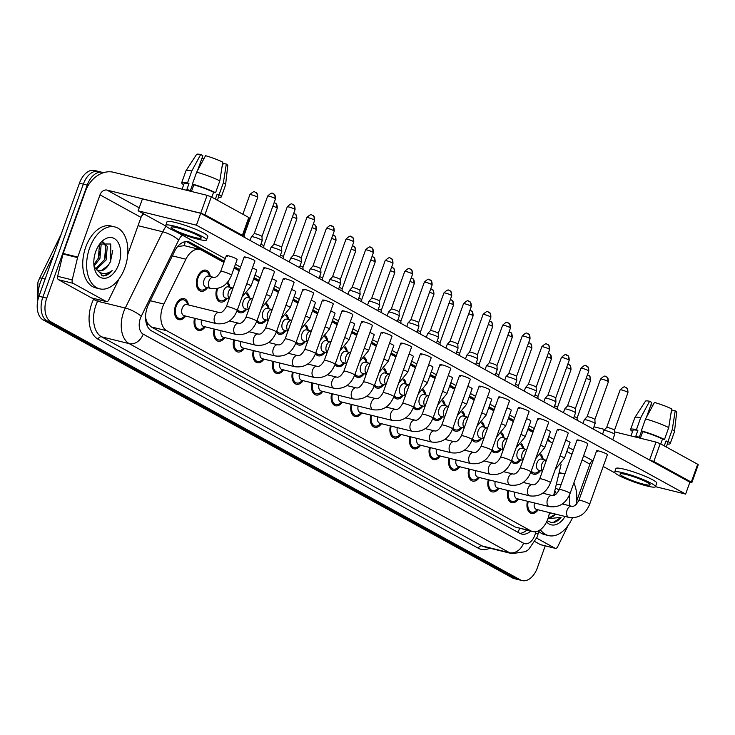 <?xml version="1.0" encoding="UTF-8"?>
<svg xmlns="http://www.w3.org/2000/svg" width="735" height="735" viewBox="0 0 735 735"><rect width="100%" height="100%" fill="white"/><g stroke="black" fill="none" stroke-linecap="round" stroke-linejoin="round"><path stroke-width="1.1" d="M227.574 282.093A10.832 6.716 -76.2 0 1 229.871 287.275M247.162 292.861A10.832 6.716 -76.2 0 1 249.45 298.033M266.741 303.619A10.832 6.716 -76.2 0 1 269.028 308.801M286.328 314.387A10.832 6.716 -76.2 0 1 288.616 319.56M305.907 325.146A10.832 6.716 -76.2 0 1 308.195 330.327M325.486 335.913A10.832 6.716 -76.2 0 1 327.782 341.095M345.073 346.681A10.832 6.716 -76.2 0 1 347.361 351.854M364.652 357.44A10.832 6.716 -76.2 0 1 366.94 362.621M384.24 368.207A10.832 6.716 -76.2 0 1 386.527 373.38M403.818 378.966A10.832 6.716 -76.2 0 1 406.106 384.148M423.397 389.734A10.832 6.716 -76.2 0 1 425.684 394.906M442.985 400.492A10.832 6.716 -76.2 0 1 445.272 405.674M462.563 411.26A10.832 6.716 -76.2 0 1 464.851 416.442M482.151 422.028A10.832 6.716 -76.2 0 1 484.438 427.2M501.729 432.786A10.832 6.716 -76.2 0 1 504.017 437.968M521.308 443.554A10.832 6.716 -76.2 0 1 523.596 448.727M540.896 454.313A10.832 6.716 -76.2 0 1 543.183 459.494M207.536 287.642A10.832 6.716 -76.2 0 1 200.793 291.235A10.832 6.716 -76.2 0 1 197.375 277.407A10.832 6.716 -76.2 0 1 205.975 270.195A10.832 6.716 -76.2 0 1 210.283 276.507M185.652 316.059A10.832 6.716 -76.2 0 1 178.899 319.651A10.832 6.716 -76.2 0 1 175.481 305.824A10.832 6.716 -76.2 0 1 184.081 298.612A10.832 6.716 -76.2 0 1 188.39 304.924M223.909 262.441L201.629 250.194A19.119 11.852 103.8 0 0 199.81 249.477A19.119 11.852 103.8 0 0 185.9 259.207L163.868 304.069A19.119 11.852 103.8 0 0 162.6 307.083A19.119 11.852 103.8 0 0 166.817 330.759L530.872 530.881A19.119 11.852 103.8 0 0 532.691 531.589A19.119 11.852 103.8 0 0 548.815 515.667L549.55 512.626M145.548 317.051L145.75 318.126A6.376 3.951 103.8 0 0 147.707 323.547A19.119 14.801 118.8 0 1 146.991 325.329M147.707 323.547L147.891 323.648A19.119 11.852 -76.2 0 1 145.75 318.126M199.81 249.477L184.246 245.646L177.944 246.556M147.891 323.648L151.245 326.928L515.299 527.041L532.691 531.589M552.518 443.067L547.41 440.265M532.93 432.309L527.822 429.497M513.352 421.541L508.243 418.739M493.773 410.782L488.665 407.971M474.185 400.015L469.077 397.203M454.607 389.256L449.498 386.445M435.019 378.488L429.911 375.677M415.44 367.721L410.332 364.918M395.862 356.962L390.754 354.151M376.274 346.194L371.166 343.392M356.695 335.436L351.587 332.624M337.117 324.668L332 321.856M317.529 313.9L312.421 311.098M297.951 303.142L292.842 300.33M278.363 292.374L273.255 289.572M258.784 281.615L253.676 278.804M239.206 270.848L234.097 268.036M553.666 495.445L560.879 465.319A19.119 11.852 103.8 0 0 561.099 464.299M227.124 298.41A10.832 6.716 -76.2 0 1 220.371 301.993A10.832 6.716 -76.2 0 1 216.807 288.598M246.703 309.178A10.832 6.716 -76.2 0 1 239.95 312.761A10.832 6.716 -76.2 0 1 237.129 310.675M266.29 319.936A10.832 6.716 -76.2 0 1 259.538 323.529A10.832 6.716 -76.2 0 1 256.708 321.443M285.869 330.704A10.832 6.716 -76.2 0 1 279.116 334.287A10.832 6.716 -76.2 0 1 276.286 332.202M305.448 341.463A10.832 6.716 -76.2 0 1 298.704 345.055A10.832 6.716 -76.2 0 1 295.874 342.969M325.035 352.23A10.832 6.716 -76.2 0 1 318.283 355.813A10.832 6.716 -76.2 0 1 315.453 353.728M344.614 362.989A10.832 6.716 -76.2 0 1 337.861 366.581A10.832 6.716 -76.2 0 1 335.041 364.496M364.202 373.757A10.832 6.716 -76.2 0 1 357.449 377.349A10.832 6.716 -76.2 0 1 354.619 375.254M383.78 384.524A10.832 6.716 -76.2 0 1 377.027 388.108A10.832 6.716 -76.2 0 1 374.198 386.022M403.359 395.283A10.832 6.716 -76.2 0 1 396.615 398.875A10.832 6.716 -76.2 0 1 393.785 396.79M422.947 406.051A10.832 6.716 -76.2 0 1 416.194 409.634A10.832 6.716 -76.2 0 1 413.364 407.548M442.525 416.809A10.832 6.716 -76.2 0 1 435.772 420.402A10.832 6.716 -76.2 0 1 432.943 418.316M462.104 427.577A10.832 6.716 -76.2 0 1 455.36 431.16A10.832 6.716 -76.2 0 1 452.53 429.075M481.691 438.345A10.832 6.716 -76.2 0 1 474.939 441.928A10.832 6.716 -76.2 0 1 472.109 439.842M501.27 449.103A10.832 6.716 -76.2 0 1 494.517 452.696A10.832 6.716 -76.2 0 1 491.697 450.61M520.858 459.871A10.832 6.716 -76.2 0 1 514.105 463.454A10.832 6.716 -76.2 0 1 511.275 461.369M540.436 470.63A10.832 6.716 -76.2 0 1 533.683 474.222A10.832 6.716 -76.2 0 1 530.854 472.136M205.23 326.827A10.832 6.716 -76.2 0 1 198.478 330.41A10.832 6.716 -76.2 0 1 194.554 318.255M224.809 337.595A10.832 6.716 -76.2 0 1 218.065 341.178A10.832 6.716 -76.2 0 1 214.142 329.023M244.397 348.353A10.832 6.716 -76.2 0 1 237.644 351.946A10.832 6.716 -76.2 0 1 233.721 339.79M263.975 359.121A10.832 6.716 -76.2 0 1 257.222 362.704A10.832 6.716 -76.2 0 1 253.309 350.549M283.554 369.88A10.832 6.716 -76.2 0 1 276.81 373.472A10.832 6.716 -76.2 0 1 272.887 361.317M303.142 380.647A10.832 6.716 -76.2 0 1 296.389 384.23A10.832 6.716 -76.2 0 1 292.466 372.075M322.72 391.415A10.832 6.716 -76.2 0 1 315.967 394.998A10.832 6.716 -76.2 0 1 312.053 382.843M342.308 402.174A10.832 6.716 -76.2 0 1 335.555 405.766A10.832 6.716 -76.2 0 1 331.632 393.602M361.886 412.941A10.832 6.716 -76.2 0 1 355.134 416.524A10.832 6.716 -76.2 0 1 351.22 404.369M381.465 423.7A10.832 6.716 -76.2 0 1 374.721 427.292A10.832 6.716 -76.2 0 1 370.798 415.137M401.053 434.468A10.832 6.716 -76.2 0 1 394.3 438.051A10.832 6.716 -76.2 0 1 390.377 425.896M420.631 445.226A10.832 6.716 -76.2 0 1 413.878 448.819A10.832 6.716 -76.2 0 1 409.965 436.663M440.219 455.994A10.832 6.716 -76.2 0 1 433.466 459.586A10.832 6.716 -76.2 0 1 429.543 447.422M459.798 466.762A10.832 6.716 -76.2 0 1 453.045 470.345A10.832 6.716 -76.2 0 1 449.122 458.19M479.376 477.52A10.832 6.716 -76.2 0 1 472.633 481.113A10.832 6.716 -76.2 0 1 468.709 468.958M498.964 488.288A10.832 6.716 -76.2 0 1 492.211 491.871A10.832 6.716 -76.2 0 1 488.288 479.716M518.542 499.047A10.832 6.716 -76.2 0 1 511.79 502.639A10.832 6.716 -76.2 0 1 507.876 490.484M538.13 509.814A10.832 6.716 -76.2 0 1 531.377 513.397A10.832 6.716 -76.2 0 1 527.454 501.242M545.223 545.857L537.349 567.852A19.119 11.852 -76.2 0 1 522.172 580.586L518.285 579.63A19.119 11.852 -76.2 0 1 516.466 578.923L47.058 320.892A19.119 11.852 -76.2 0 1 42.85 297.216L83.331 184.154A19.119 11.852 -76.2 0 1 98.508 171.42L94.622 170.465A19.119 11.852 -76.2 0 0 79.444 183.199L38.964 296.26A19.119 11.852 -76.2 0 0 43.172 319.936L512.58 577.967A19.119 11.852 -76.2 0 0 514.399 578.675L518.285 579.63A19.119 11.852 -76.2 0 1 516.466 578.923L47.058 320.892A19.119 11.852 -76.2 0 1 42.85 297.216L83.331 184.154A19.119 11.852 -76.2 0 1 98.508 171.42A19.119 11.852 -76.2 0 1 100.328 172.128M224.35 261.228L190.209 242.467A19.119 11.852 103.8 0 0 188.39 241.76A19.119 11.852 103.8 0 0 174.489 251.48L148.599 304.198A19.119 11.852 103.8 0 0 147.331 307.202A19.119 11.852 103.8 0 0 151.539 330.888L519.856 533.344A19.119 11.852 103.8 0 0 521.666 534.051A19.119 11.852 103.8 0 0 530.652 531.093M522.172 580.586A19.119 11.852 -76.2 0 1 520.352 579.878L50.945 321.856A19.119 11.852 -76.2 0 1 46.737 298.171L87.217 185.11A19.119 11.852 -76.2 0 1 102.395 172.376A19.119 11.852 -76.2 0 1 103.451 172.725M533.371 431.096L528.263 428.284M513.783 420.328L508.675 417.526M494.205 409.57L489.097 406.758M474.617 398.802L469.509 396M455.038 388.043L449.93 385.232M435.46 377.275L430.352 374.464M415.872 366.508L410.764 363.706M396.294 355.749L391.185 352.938M376.715 344.981L371.598 342.179M357.127 334.223L352.019 331.411M337.549 323.455L332.44 320.644M317.961 312.687L312.853 309.885M298.382 301.929L293.274 299.117M278.804 291.161L273.696 288.359M259.216 280.402L254.108 277.591M239.638 269.635L234.529 266.833M550.212 441.808A19.119 11.852 103.8 0 0 547.814 439.135M526.765 530.128A19.119 11.852 -76.2 0 1 519.792 533.307M186.387 241.549L223.991 262.22M234.171 267.816L239.279 270.618M253.759 278.574L258.867 281.386M273.337 289.342L278.446 292.144M292.925 300.1L298.033 302.912M312.504 310.868L317.612 313.68M332.082 321.636L337.19 324.438M351.67 332.395L356.778 335.206M371.248 343.162L376.357 345.964M390.836 353.921L395.944 356.732M410.415 364.689L415.523 367.5M429.993 375.456L435.102 378.259M449.581 386.215L454.689 389.026M469.16 396.983L474.268 399.785M488.738 407.741L493.846 410.553M508.326 418.509L513.434 421.32M527.905 429.268L533.013 432.079M237.185 310.51C234.272 317.446 228.962 325.118 216.439 323.648L183.998 315.655A5.733 3.556 -76.2 0 1 182.188 308.342A5.733 3.556 -76.2 0 1 186.745 304.52L219.186 312.513C221.41 313.138 223.817 311.181 226.389 306.642A5.733 0.735 19.7 0 1 230.23 307.276A5.733 0.735 19.7 0 1 236.156 309.646A5.733 0.735 19.7 0 1 236.348 309.757A5.733 0.735 19.7 0 1 237.185 310.51L254.935 260.934A5.733 0.735 -160.3 0 0 253.906 260.08A5.733 0.735 -160.3 0 0 247.98 257.709A5.733 0.735 -160.3 0 0 244.13 257.075A5.733 0.735 -160.3 0 0 245.168 257.93M185.137 315.94L183.052 317.446A9.564 5.926 -76.2 0 1 179.202 318.411A9.564 5.926 -76.2 0 1 176.189 306.219A9.564 5.926 -76.2 0 1 183.778 299.852A9.564 5.926 -76.2 0 1 186.736 302.489L187.875 304.795M272.951 193.608A4.144 3.206 118.8 0 1 273.558 193.847A4.144 3.206 118.8 0 1 274.725 198.257A4.144 0.533 19.7 0 0 270.443 196.539A4.144 0.533 19.7 0 0 267.669 196.08L254.181 233.73A4.144 0.533 19.7 0 1 254.191 233.721L251.425 236.743A5.733 0.735 19.7 0 1 251.425 236.743A5.733 0.735 19.7 0 1 253.621 236.964A5.733 0.735 19.7 0 1 261.173 239.794A5.733 0.735 19.7 0 1 262.202 240.602A5.733 0.735 19.7 0 1 262.202 240.648L260.273 246.041M254.191 233.721A4.144 0.533 19.7 0 1 255.78 233.877A4.144 0.533 19.7 0 1 261.237 235.917A4.144 0.533 19.7 0 1 261.982 236.514A4.144 0.533 19.7 0 1 261.982 236.541L262.202 240.602M210.752 288.432L205.892 287.238A5.733 3.556 -76.2 0 1 204.082 279.925A5.733 3.556 -76.2 0 1 208.639 276.103L213.499 277.297C215.722 277.922 218.12 275.965 220.693 271.426A5.733 0.735 19.7 0 1 222.916 271.61A5.733 0.735 19.7 0 1 230.661 274.541A5.733 0.735 19.7 0 1 231.497 275.294C228.585 282.231 223.275 289.902 210.752 288.432A5.733 3.556 -76.2 0 1 210.412 288.322A5.733 3.556 -76.2 0 1 208.942 281.119A5.733 3.556 -76.2 0 1 213.499 277.297M207.031 287.523L204.946 289.03A9.564 5.926 -76.2 0 1 201.096 289.994A9.564 5.926 -76.2 0 1 198.082 277.802A9.564 5.926 -76.2 0 1 205.671 271.435A9.564 5.926 -76.2 0 1 208.63 274.072L209.769 276.378M243.432 234.502A4.144 0.533 19.7 0 1 243.441 234.502A4.144 0.533 19.7 0 1 244.195 235.099A4.144 0.533 19.7 0 1 244.185 235.126L244.305 237.267M236.027 334.416A5.733 3.556 -76.2 0 1 235.678 334.296A5.733 3.556 -76.2 0 1 234.217 327.093A5.733 3.556 -76.2 0 1 238.765 323.271C240.997 323.896 243.395 321.939 245.968 317.401A5.733 0.735 19.7 0 1 249.817 318.044A5.733 0.735 19.7 0 1 255.743 320.414A5.733 0.735 19.7 0 1 255.927 320.524A5.733 0.735 19.7 0 1 256.772 321.269C253.86 328.214 248.549 335.877 236.027 334.416L203.586 326.423A5.733 3.556 -76.2 0 1 201.509 319.973M204.716 326.698L202.639 328.214A9.564 5.926 -76.2 0 1 198.781 329.179A9.564 5.926 -76.2 0 1 195.326 318.448M269.671 251.205L270.985 247.548A5.733 0.735 19.7 0 1 271.004 247.511A5.733 0.735 19.7 0 1 273.2 247.732A5.733 0.735 19.7 0 1 280.752 250.552A5.733 0.735 19.7 0 1 281.79 251.37A5.733 0.735 19.7 0 1 281.781 251.407L279.851 256.8M273.76 244.507A4.144 0.533 19.7 0 1 273.778 244.489A4.144 0.533 19.7 0 1 275.368 244.645A4.144 0.533 19.7 0 1 280.816 246.684A4.144 0.533 19.7 0 1 281.569 247.272A4.144 0.533 19.7 0 1 281.56 247.3L281.79 251.37M255.605 345.174A5.733 3.556 -76.2 0 1 255.265 345.064A5.733 3.556 -76.2 0 1 253.796 337.861A5.733 3.556 -76.2 0 1 258.352 334.039C260.576 334.664 262.974 332.707 265.555 328.168A5.733 0.735 19.7 0 1 269.396 328.811A5.733 0.735 19.7 0 1 275.322 331.182A5.733 0.735 19.7 0 1 275.515 331.283A5.733 0.735 19.7 0 1 276.351 332.036C273.438 338.973 268.128 346.644 255.605 345.174L223.164 337.181A5.733 3.556 -76.2 0 1 221.097 330.732M224.294 337.466L222.218 338.973A9.564 5.926 -76.2 0 1 218.368 339.938A9.564 5.926 -76.2 0 1 214.905 329.216M289.25 261.972L290.564 258.307A5.733 0.735 19.7 0 1 290.582 258.27A5.733 0.735 19.7 0 1 292.787 258.49A5.733 0.735 19.7 0 1 300.339 261.32A5.733 0.735 19.7 0 1 301.368 262.138A5.733 0.735 19.7 0 1 301.368 262.175L299.43 267.568M312.118 215.134A4.144 3.206 118.8 0 1 312.724 215.373A4.144 3.206 118.8 0 1 313.882 219.783A4.144 0.533 19.7 0 0 309.61 218.065A4.144 0.533 19.7 0 0 306.826 217.606L293.348 255.256A4.144 0.533 19.7 0 1 293.357 255.247A4.144 0.533 19.7 0 1 294.946 255.403A4.144 0.533 19.7 0 1 300.404 257.452A4.144 0.533 19.7 0 1 301.148 258.04A4.144 0.533 19.7 0 1 301.139 258.068M275.184 355.942A5.733 3.556 -76.2 0 1 274.844 355.832A5.733 3.556 -76.2 0 1 273.374 348.62A5.733 3.556 -76.2 0 1 277.931 344.807C280.164 345.422 282.562 343.465 285.134 338.927A5.733 0.735 19.7 0 1 288.974 339.57A5.733 0.735 19.7 0 1 294.9 341.94A5.733 0.735 19.7 0 1 295.093 342.051A5.733 0.735 19.7 0 1 295.929 342.795C293.026 349.741 287.716 357.403 275.184 355.942L242.752 347.949A5.733 3.556 -76.2 0 1 240.676 341.499M243.882 348.225L241.797 349.741A9.564 5.926 -76.2 0 1 237.947 350.705A9.564 5.926 -76.2 0 1 234.493 339.974M308.838 272.731L310.142 269.074A5.733 0.735 19.7 0 1 310.17 269.038A5.733 0.735 19.7 0 1 312.366 269.258A5.733 0.735 19.7 0 1 319.918 272.079A5.733 0.735 19.7 0 1 320.956 272.896A5.733 0.735 19.7 0 1 320.947 272.942L319.018 278.326M333.469 230.542A4.144 0.533 19.7 0 0 329.188 228.833A4.144 0.533 19.7 0 0 326.413 228.374L312.926 266.024A4.144 0.533 19.7 0 1 312.945 266.015A4.144 0.533 19.7 0 1 314.525 266.171A4.144 0.533 19.7 0 1 319.982 268.211A4.144 0.533 19.7 0 1 320.726 268.799A4.144 0.533 19.7 0 1 320.726 268.835L334.214 231.167C334.214 225.167 331.843 226.509 332.303 226.141A4.144 3.206 118.8 0 1 333.469 230.542A4.144 0.533 19.7 0 1 334.214 231.167M294.772 366.71A5.733 3.556 -76.2 0 1 294.432 366.59A5.733 3.556 -76.2 0 1 292.962 359.387A5.733 3.556 -76.2 0 1 297.51 355.565C299.742 356.19 302.14 354.233 304.713 349.695A5.733 0.735 19.7 0 1 308.562 350.338A5.733 0.735 19.7 0 1 314.488 352.708A5.733 0.735 19.7 0 1 314.681 352.809A5.733 0.735 19.7 0 1 315.517 353.563C312.605 360.499 307.294 368.171 294.772 366.71L262.331 358.717A5.733 3.556 -76.2 0 1 260.254 352.267M263.461 358.992L261.384 360.508A9.564 5.926 -76.2 0 1 257.526 361.473A9.564 5.926 -76.2 0 1 254.071 350.742M328.416 283.499L329.73 279.833A5.733 0.735 19.7 0 1 329.749 279.805A5.733 0.735 19.7 0 1 331.944 280.017A5.733 0.735 19.7 0 1 339.496 282.846A5.733 0.735 19.7 0 1 340.535 283.664A5.733 0.735 19.7 0 1 340.525 283.701L338.596 289.094M332.505 276.801A4.144 0.533 19.7 0 1 332.523 276.773A4.144 0.533 19.7 0 1 334.113 276.939A4.144 0.533 19.7 0 1 339.561 278.978A4.144 0.533 19.7 0 1 340.314 279.566A4.144 0.533 19.7 0 1 340.305 279.594L340.535 283.664M229.155 298.906L225.48 298.006A5.733 3.556 -76.2 0 1 223.67 290.683A5.733 3.556 -76.2 0 1 228.218 286.861L233.041 288.056A5.733 3.556 -76.2 0 0 228.521 291.887A5.733 3.556 -76.2 0 0 229.265 298.603M226.61 298.281L224.524 299.797A9.564 5.926 -76.2 0 1 220.675 300.762A9.564 5.926 -76.2 0 1 217.661 288.561A9.564 5.926 -76.2 0 1 217.716 288.405M260.888 244.305A4.144 0.533 19.7 0 1 263.029 245.269A4.144 0.533 19.7 0 1 263.773 245.858A4.144 0.533 19.7 0 1 263.773 245.885M226.784 282.975A9.564 5.926 -76.2 0 1 228.218 284.84L229.357 287.146M248.733 309.674L245.058 308.764A5.733 3.556 -76.2 0 1 243.248 301.451A5.733 3.556 -76.2 0 1 247.805 297.629L252.619 298.814A5.733 3.556 -76.2 0 0 248.108 302.645A5.733 3.556 -76.2 0 0 248.843 309.371M246.188 309.049L244.112 310.556A9.564 5.926 -76.2 0 1 240.262 311.521A9.564 5.926 -76.2 0 1 237.58 309.398M280.476 255.073A4.144 0.533 19.7 0 1 282.608 256.037A4.144 0.533 19.7 0 1 283.352 256.625A4.144 0.533 19.7 0 1 283.352 256.653L296.839 218.984C296.839 212.985 294.469 214.326 294.937 213.958A4.144 3.206 118.8 0 1 296.095 218.368A4.144 0.533 19.7 0 1 296.839 218.984M246.372 293.743A9.564 5.926 -76.2 0 1 247.796 295.599L248.935 297.905M268.321 320.442L264.637 319.532A5.733 3.556 -76.2 0 1 262.836 312.21A5.733 3.556 -76.2 0 1 267.384 308.397L272.207 309.582A5.733 3.556 -76.2 0 0 267.687 313.413A5.733 3.556 -76.2 0 0 268.431 320.129M265.776 319.808L263.69 321.324A9.564 5.926 -76.2 0 1 259.841 322.288A9.564 5.926 -76.2 0 1 257.167 320.166M300.055 265.831A4.144 0.533 19.7 0 1 302.186 266.796A4.144 0.533 19.7 0 1 302.939 267.384A4.144 0.533 19.7 0 1 302.93 267.421M265.951 304.501A9.564 5.926 -76.2 0 1 267.375 306.366L268.514 308.672M124.932 267.604A31.862 19.753 -76.2 0 1 99.629 288.827A31.862 19.753 -76.2 0 1 89.578 248.173A31.862 19.753 -76.2 0 1 114.88 226.95A31.862 19.753 -76.2 0 1 124.932 267.604M99.629 288.827L95.743 287.872A31.862 19.753 -76.2 0 1 85.692 247.217A31.862 19.753 -76.2 0 1 110.994 225.994L114.88 226.95M95.816 268.716L104.545 259.648L105.757 246.06L102.496 241.962L103.258 242.072L107.292 246.436L106.088 260.025L96.441 269.332M93.878 264.628L98.38 258.132L99.491 244.286M94.052 266.116L99.923 258.509L101.127 244.92L100.438 243.377M95.734 251.554A20.782 12.881 -76.2 0 1 100.429 243.083A20.782 12.881 -76.2 0 1 116.819 240.639A20.782 12.881 -76.2 0 1 118.776 264.223A20.782 12.881 -76.2 0 1 105.509 278.207A20.782 12.881 -76.2 0 1 94.328 267.834A20.782 12.881 -76.2 0 1 95.734 251.554M98.462 270.535L101.522 270.37L108.311 265.335L110.746 261.219L110.755 243.992L99.739 244.029M94.144 266.851L102.918 275.974C106.207 275.928 109.304 274.127 112.179 270.572C105.528 275.248 99.896 274.403 95.284 268.045A14.406 8.93 -76.2 0 0 98.949 270.682A14.406 8.93 -76.2 0 0 108.311 265.335M94.025 266.07L95.284 268.045M98.38 258.132L100.263 250.562M104.554 259.648L106.428 252.077M110.351 262.073L112.767 250.516M101.632 275.754L104.94 275.432L112.179 270.572M572.455 517.808A31.862 19.753 -76.2 0 1 548.54 535.585A31.862 19.753 -76.2 0 1 540.372 529.678M548.54 535.585L544.653 534.63A31.862 19.753 -76.2 0 1 538.718 531.313M555.164 494.802L554.429 492.229M556.423 493.892L554.824 490.612M549.128 514.381L550.846 512.947M556.23 484.733A20.782 12.881 -76.2 0 1 561.127 484.466M569.239 495.519A20.782 12.881 -76.2 0 1 569.111 505.634M559.124 490.034L555.467 487.893M565.096 516.457A20.782 12.881 -76.2 0 1 546.583 521.887M547.134 520.711L551.82 522.723C555.118 522.686 558.205 520.885 561.09 517.321L547.897 518.772M555.678 514.142A14.406 8.93 -76.2 0 1 548.31 517.532M548.356 517.385L550.423 517.128L555.476 514.087M559.133 472.587A31.862 19.753 -76.2 0 1 559.895 472.752L563.782 473.707A31.862 19.753 -76.2 0 1 564.866 474.029M558.922 473.478A31.862 19.753 -76.2 0 1 563.782 473.707M573.86 482.941A31.862 19.753 -76.2 0 1 576.304 504.375M550.533 522.502L553.841 522.19L561.09 517.321M92.197 298.042A3.188 1.975 -76.2 0 1 91.875 298.015A3.188 1.975 -76.2 0 1 91.572 297.895L106.143 301.479L73.087 283.315L58.524 279.723A3.188 1.975 -76.2 0 1 57.661 276.314L62.999 254.007A3.188 1.975 -76.2 0 1 63.164 253.474L85.435 191.256A25.495 19.735 118.8 0 1 113.383 172.238L207.114 195.335L211.303 196.906L204.918 214.758L200.719 213.187L106.998 190.089A6.376 4.934 -61.2 0 0 100.006 194.849L77.726 257.066A3.188 1.975 103.8 0 0 77.57 257.599L72.232 279.897A3.188 1.975 103.8 0 0 73.087 283.315M91.572 297.895L58.524 279.723M241.328 235.632L242.954 235.825L242.385 235.347L248.77 217.496L211.303 196.906M248.77 217.496L249.349 217.973L242.954 235.825M242.385 235.347L204.918 214.758M143.564 213.802A6.376 4.934 -61.2 0 0 141.01 217.385L127.752 254.411M106.143 301.479A3.188 1.975 103.8 0 0 106.446 301.598A3.188 1.975 103.8 0 0 108.762 299.981L118.519 280.108A3.188 1.975 103.8 0 0 118.73 279.603L118.923 279.061M541.098 544.8A3.188 1.975 -76.2 0 1 540.776 544.764A3.188 1.975 -76.2 0 1 540.473 544.644L555.044 548.236L536.725 538.167M540.473 544.644L535.071 541.677M593.963 426.796L604.832 429.479M614.552 431.868L656.015 442.084L660.214 443.655L653.819 461.506L649.235 459.844M689.853 482.289L691.855 482.583L691.286 482.105L697.68 464.254L660.214 443.655M697.68 464.254L698.25 464.731L691.855 482.583M691.286 482.105L653.819 461.506M592.465 460.56A6.376 4.934 -61.2 0 0 589.911 464.143L576.653 501.16M555.044 548.236A3.188 1.975 103.8 0 0 555.348 548.356A3.188 1.975 103.8 0 0 557.663 546.739L567.42 526.866A3.188 1.975 103.8 0 0 567.631 526.361L567.833 525.81M560.079 455.966A5.733 0.735 19.7 0 1 563.552 457.528A5.733 0.735 19.7 0 1 564.388 458.282L570.038 442.507A5.733 0.735 -160.3 0 0 569.009 441.652A5.733 0.735 -160.3 0 0 565.729 440.201M540.501 445.199A5.733 0.735 19.7 0 1 543.974 446.77A5.733 0.735 19.7 0 1 544.81 447.514L550.46 431.748A5.733 0.735 -160.3 0 0 549.431 430.894A5.733 0.735 -160.3 0 0 546.151 429.433M520.922 434.44A5.733 0.735 19.7 0 1 524.386 436.002A5.733 0.735 19.7 0 1 525.231 436.755L530.872 420.98A5.733 0.735 -160.3 0 0 529.843 420.126A5.733 0.735 -160.3 0 0 526.563 418.665M501.334 423.672A5.733 0.735 19.7 0 1 504.807 425.243A5.733 0.735 19.7 0 1 505.643 425.988L511.294 410.222A5.733 0.735 -160.3 0 0 510.265 409.358A5.733 0.735 -160.3 0 0 506.985 407.907M481.756 412.914A5.733 0.735 19.7 0 1 485.229 414.476A5.733 0.735 19.7 0 1 486.065 415.22L491.706 399.454A5.733 0.735 -160.3 0 0 490.677 398.6A5.733 0.735 -160.3 0 0 487.397 397.139M462.177 402.146A5.733 0.735 19.7 0 1 465.641 403.708A5.733 0.735 19.7 0 1 466.486 404.461L472.127 388.696A5.733 0.735 -160.3 0 0 471.098 387.832A5.733 0.735 -160.3 0 0 467.818 386.38M534.409 502.961A5.733 3.556 -76.2 0 0 536.476 509.41L568.918 517.403A5.733 3.556 -76.2 0 1 568.578 517.284A5.733 3.556 -76.2 0 1 567.108 510.081A5.733 3.556 -76.2 0 1 571.665 506.259C573.888 506.884 576.295 504.927 578.868 500.388A5.733 0.735 19.7 0 1 582.708 501.031A5.733 0.735 19.7 0 1 588.634 503.401A5.733 0.735 19.7 0 1 588.827 503.512A5.733 0.735 19.7 0 1 589.663 504.256L607.413 454.689A5.733 0.735 -160.3 0 0 606.384 453.835A5.733 0.735 -160.3 0 0 600.458 451.465A5.733 0.735 -160.3 0 0 596.609 450.821A5.733 0.735 -160.3 0 0 597.647 451.676M514.822 492.193A5.733 3.556 -76.2 0 0 516.898 498.642L549.339 506.636A5.733 3.556 -76.2 0 1 548.999 506.525A5.733 3.556 -76.2 0 1 547.529 499.322A5.733 3.556 -76.2 0 1 552.086 495.5C554.309 496.125 556.707 494.168 559.28 489.629A5.733 0.735 19.7 0 1 563.129 490.263A5.733 0.735 19.7 0 1 569.055 492.634A5.733 0.735 19.7 0 1 569.248 492.744A5.733 0.735 19.7 0 1 570.084 493.497L587.835 443.922A5.733 0.735 -160.3 0 0 586.806 443.067A5.733 0.735 -160.3 0 0 580.88 440.697A5.733 0.735 -160.3 0 0 577.03 440.063A5.733 0.735 -160.3 0 0 578.059 440.917M495.243 481.434A5.733 3.556 -76.2 0 0 497.319 487.884L529.751 495.877A5.733 3.556 -76.2 0 1 529.411 495.757A5.733 3.556 -76.2 0 1 527.95 488.554A5.733 3.556 -76.2 0 1 532.498 484.733C534.731 485.357 537.129 483.4 539.701 478.862A5.733 0.735 19.7 0 1 543.551 479.505A5.733 0.735 19.7 0 1 549.468 481.875A5.733 0.735 19.7 0 1 549.661 481.985A5.733 0.735 19.7 0 1 550.497 482.73L568.247 433.163A5.733 0.735 -160.3 0 0 567.218 432.309A5.733 0.735 -160.3 0 0 561.292 429.938A5.733 0.735 -160.3 0 0 557.452 429.295A5.733 0.735 -160.3 0 0 558.481 430.15M475.664 470.666A5.733 3.556 -76.2 0 0 477.732 477.116L510.173 485.109A5.733 3.556 -76.2 0 1 509.833 484.999A5.733 3.556 -76.2 0 1 508.363 477.796A5.733 3.556 -76.2 0 1 512.92 473.974C515.143 474.589 517.541 472.633 520.123 468.103A5.733 0.735 19.7 0 1 523.963 468.737A5.733 0.735 19.7 0 1 529.889 471.107A5.733 0.735 19.7 0 1 530.082 471.218A5.733 0.735 19.7 0 1 530.918 471.962L548.668 422.395A5.733 0.735 -160.3 0 0 547.639 421.541A5.733 0.735 -160.3 0 0 541.713 419.171A5.733 0.735 -160.3 0 0 537.864 418.527A5.733 0.735 -160.3 0 0 538.893 419.391M456.077 459.899A5.733 3.556 -76.2 0 0 458.153 466.348L490.594 474.341A5.733 3.556 -76.2 0 1 490.245 474.231A5.733 3.556 -76.2 0 1 488.784 467.028A5.733 3.556 -76.2 0 1 493.332 463.206C495.565 463.831 497.962 461.874 500.535 457.335A5.733 0.735 19.7 0 1 504.385 457.978A5.733 0.735 19.7 0 1 510.311 460.349A5.733 0.735 19.7 0 1 510.494 460.45A5.733 0.735 19.7 0 1 511.339 461.203L529.081 411.637A5.733 0.735 -160.3 0 0 528.052 410.773A5.733 0.735 -160.3 0 0 522.126 408.403A5.733 0.735 -160.3 0 0 518.285 407.769A5.733 0.735 -160.3 0 0 519.314 408.623M436.498 449.14A5.733 3.556 -76.2 0 0 438.565 455.59L471.006 463.583A5.733 3.556 -76.2 0 1 470.666 463.463A5.733 3.556 -76.2 0 1 469.196 456.26A5.733 3.556 -76.2 0 1 473.753 452.448C475.977 453.063 478.384 451.106 480.956 446.568A5.733 0.735 19.7 0 1 484.797 447.211A5.733 0.735 19.7 0 1 490.723 449.581A5.733 0.735 19.7 0 1 490.916 449.691A5.733 0.735 19.7 0 1 491.752 450.436L509.502 400.869A5.733 0.735 -160.3 0 0 508.473 400.015A5.733 0.735 -160.3 0 0 502.547 397.644A5.733 0.735 -160.3 0 0 498.707 397.001A5.733 0.735 -160.3 0 0 499.736 397.856M442.589 391.378A5.733 0.735 19.7 0 1 446.062 392.949A5.733 0.735 19.7 0 1 446.898 393.694L452.549 377.928A5.733 0.735 -160.3 0 0 451.52 377.073A5.733 0.735 -160.3 0 0 448.24 375.613M423.011 380.62A5.733 0.735 19.7 0 1 426.484 382.182A5.733 0.735 19.7 0 1 427.32 382.935L432.961 367.16A5.733 0.735 -160.3 0 0 431.932 366.306A5.733 0.735 -160.3 0 0 428.652 364.845M403.423 369.852A5.733 0.735 19.7 0 1 406.896 371.423A5.733 0.735 19.7 0 1 407.732 372.167L413.382 356.401A5.733 0.735 -160.3 0 0 412.353 355.547A5.733 0.735 -160.3 0 0 409.073 354.086M383.845 359.093A5.733 0.735 19.7 0 1 387.317 360.655A5.733 0.735 19.7 0 1 388.154 361.409L393.804 345.634A5.733 0.735 -160.3 0 0 392.766 344.779A5.733 0.735 -160.3 0 0 389.495 343.318M364.266 348.326A5.733 0.735 19.7 0 1 367.73 349.888A5.733 0.735 19.7 0 1 368.575 350.641L374.216 334.875A5.733 0.735 -160.3 0 0 373.187 334.012A5.733 0.735 -160.3 0 0 369.907 332.56M416.91 438.372A5.733 3.556 -76.2 0 0 418.987 444.822L451.428 452.815A5.733 3.556 -76.2 0 1 451.088 452.705A5.733 3.556 -76.2 0 1 449.618 445.502A5.733 3.556 -76.2 0 1 454.175 441.68C456.398 442.305 458.796 440.348 461.369 435.809A5.733 0.735 19.7 0 1 465.218 436.443A5.733 0.735 19.7 0 1 471.144 438.813A5.733 0.735 19.7 0 1 471.337 438.924A5.733 0.735 19.7 0 1 472.173 439.677L489.923 390.101A5.733 0.735 -160.3 0 0 488.894 389.247A5.733 0.735 -160.3 0 0 482.968 386.876A5.733 0.735 -160.3 0 0 479.119 386.242A5.733 0.735 -160.3 0 0 480.148 387.097M397.332 427.614A5.733 3.556 -76.2 0 0 399.408 434.063L431.84 442.057A5.733 3.556 -76.2 0 1 431.5 441.937A5.733 3.556 -76.2 0 1 430.039 434.734A5.733 3.556 -76.2 0 1 434.587 430.912C436.82 431.537 439.218 429.58 441.79 425.041A5.733 0.735 19.7 0 1 445.64 425.684A5.733 0.735 19.7 0 1 451.556 428.055A5.733 0.735 19.7 0 1 451.749 428.165A5.733 0.735 19.7 0 1 452.595 428.909L470.336 379.343A5.733 0.735 -160.3 0 0 469.307 378.488A5.733 0.735 -160.3 0 0 463.381 376.118A5.733 0.735 -160.3 0 0 459.54 375.475A5.733 0.735 -160.3 0 0 460.569 376.329M377.753 416.846A5.733 3.556 -76.2 0 0 379.82 423.296L412.262 431.289A5.733 3.556 -76.2 0 1 411.922 431.179A5.733 3.556 -76.2 0 1 410.452 423.976A5.733 3.556 -76.2 0 1 415.009 420.154C417.232 420.769 419.639 418.812 422.212 414.283A5.733 0.735 19.7 0 1 426.052 414.917A5.733 0.735 19.7 0 1 431.978 417.287A5.733 0.735 19.7 0 1 432.171 417.397A5.733 0.735 19.7 0 1 433.007 418.151L450.757 368.575A5.733 0.735 -160.3 0 0 449.728 367.721A5.733 0.735 -160.3 0 0 443.802 365.35A5.733 0.735 -160.3 0 0 439.953 364.707A5.733 0.735 -160.3 0 0 440.982 365.571M358.165 406.087A5.733 3.556 -76.2 0 0 360.242 412.537L392.683 420.53A5.733 3.556 -76.2 0 1 392.334 420.411A5.733 3.556 -76.2 0 1 390.873 413.208A5.733 3.556 -76.2 0 1 395.421 409.386C397.653 410.011 400.051 408.054 402.624 403.515A5.733 0.735 19.7 0 1 406.473 404.158A5.733 0.735 19.7 0 1 412.399 406.529A5.733 0.735 19.7 0 1 412.583 406.63A5.733 0.735 19.7 0 1 413.428 407.383L431.179 357.816A5.733 0.735 -160.3 0 0 430.14 356.953A5.733 0.735 -160.3 0 0 424.224 354.582A5.733 0.735 -160.3 0 0 420.374 353.948A5.733 0.735 -160.3 0 0 421.403 354.803M338.587 395.32A5.733 3.556 -76.2 0 0 340.654 401.769L373.095 409.762A5.733 3.556 -76.2 0 1 372.755 409.643A5.733 3.556 -76.2 0 1 371.285 402.44A5.733 3.556 -76.2 0 1 375.842 398.627C378.066 399.243 380.473 397.286 383.045 392.747A5.733 0.735 19.7 0 1 386.886 393.39A5.733 0.735 19.7 0 1 392.812 395.761A5.733 0.735 19.7 0 1 393.004 395.871A5.733 0.735 19.7 0 1 393.841 396.615L411.591 347.049A5.733 0.735 -160.3 0 0 410.562 346.194A5.733 0.735 -160.3 0 0 404.636 343.824A5.733 0.735 -160.3 0 0 400.796 343.181A5.733 0.735 -160.3 0 0 401.825 344.035M344.678 337.558A5.733 0.735 19.7 0 1 348.151 339.129A5.733 0.735 19.7 0 1 348.987 339.873L354.637 324.107A5.733 0.735 -160.3 0 0 353.608 323.253A5.733 0.735 -160.3 0 0 350.329 321.792M325.1 326.799A5.733 0.735 19.7 0 1 328.573 328.361A5.733 0.735 19.7 0 1 329.409 329.115L335.05 313.34A5.733 0.735 -160.3 0 0 334.021 312.485A5.733 0.735 -160.3 0 0 330.741 311.034M305.512 316.032A5.733 0.735 19.7 0 1 308.985 317.603A5.733 0.735 19.7 0 1 309.821 318.347L315.471 302.581A5.733 0.735 -160.3 0 0 314.442 301.727A5.733 0.735 -160.3 0 0 311.162 300.266M319.008 384.552A5.733 3.556 -76.2 0 0 321.076 391.002L353.517 398.995A5.733 3.556 -76.2 0 1 353.177 398.885A5.733 3.556 -76.2 0 1 351.707 391.681A5.733 3.556 -76.2 0 1 356.264 387.86C358.487 388.484 360.885 386.527 363.457 381.989A5.733 0.735 19.7 0 1 367.307 382.632A5.733 0.735 19.7 0 1 373.233 385.002A5.733 0.735 19.7 0 1 373.426 385.103A5.733 0.735 19.7 0 1 374.262 385.857L392.012 336.29A5.733 0.735 -160.3 0 0 390.983 335.426A5.733 0.735 -160.3 0 0 385.057 333.056A5.733 0.735 -160.3 0 0 381.208 332.422A5.733 0.735 -160.3 0 0 382.237 333.277M299.421 373.793A5.733 3.556 -76.2 0 0 301.497 380.243L333.938 388.236A5.733 3.556 -76.2 0 1 333.589 388.117A5.733 3.556 -76.2 0 1 332.128 380.914A5.733 3.556 -76.2 0 1 336.676 377.092C338.909 377.716 341.306 375.76 343.879 371.221A5.733 0.735 19.7 0 1 347.728 371.864A5.733 0.735 19.7 0 1 353.654 374.234A5.733 0.735 19.7 0 1 353.838 374.345A5.733 0.735 19.7 0 1 354.683 375.089L372.424 325.522A5.733 0.735 -160.3 0 0 371.395 324.668A5.733 0.735 -160.3 0 0 365.47 322.298A5.733 0.735 -160.3 0 0 361.629 321.654A5.733 0.735 -160.3 0 0 362.658 322.509M285.933 305.273A5.733 0.735 19.7 0 1 289.406 306.835A5.733 0.735 19.7 0 1 290.242 307.588L295.893 291.813A5.733 0.735 -160.3 0 0 294.864 290.959A5.733 0.735 -160.3 0 0 291.584 289.498M266.355 294.505A5.733 0.735 19.7 0 1 269.818 296.067A5.733 0.735 19.7 0 1 270.664 296.821L276.305 281.055A5.733 0.735 -160.3 0 0 275.276 280.191A5.733 0.735 -160.3 0 0 271.996 278.74M246.767 283.747A5.733 0.735 19.7 0 1 250.24 285.309A5.733 0.735 19.7 0 1 251.076 286.053L256.726 270.287A5.733 0.735 -160.3 0 0 255.697 269.433A5.733 0.735 -160.3 0 0 252.417 267.972M315.517 353.563L333.267 303.996A5.733 0.735 -160.3 0 0 332.238 303.142A5.733 0.735 -160.3 0 0 326.312 300.771A5.733 0.735 -160.3 0 0 322.463 300.128A5.733 0.735 -160.3 0 0 323.492 300.983M295.929 342.795L313.68 293.228A5.733 0.735 -160.3 0 0 312.651 292.374A5.733 0.735 -160.3 0 0 306.725 290.003A5.733 0.735 -160.3 0 0 302.884 289.36A5.733 0.735 -160.3 0 0 303.913 290.224M276.351 332.036L294.101 282.47A5.733 0.735 -160.3 0 0 293.072 281.606A5.733 0.735 -160.3 0 0 287.146 279.236A5.733 0.735 -160.3 0 0 283.297 278.602A5.733 0.735 -160.3 0 0 284.326 279.456M256.772 321.269L274.513 271.702A5.733 0.735 -160.3 0 0 273.484 270.848A5.733 0.735 -160.3 0 0 267.558 268.477A5.733 0.735 -160.3 0 0 263.718 267.834A5.733 0.735 -160.3 0 0 264.747 268.688M279.842 363.026A5.733 3.556 -76.2 0 0 281.909 369.475L314.35 377.468A5.733 3.556 -76.2 0 1 314.01 377.358A5.733 3.556 -76.2 0 1 312.54 370.155A5.733 3.556 -76.2 0 1 317.097 366.333C319.321 366.958 321.728 365.001 324.3 360.462A5.733 0.735 19.7 0 1 328.141 361.096A5.733 0.735 19.7 0 1 334.067 363.467A5.733 0.735 19.7 0 1 334.26 363.577A5.733 0.735 19.7 0 1 335.096 364.33L352.846 314.755A5.733 0.735 -160.3 0 0 351.817 313.9A5.733 0.735 -160.3 0 0 345.891 311.53A5.733 0.735 -160.3 0 0 342.041 310.887A5.733 0.735 -160.3 0 0 343.07 311.75M231.497 275.294L237.139 259.519A5.733 0.735 -160.3 0 0 236.11 258.665A5.733 0.735 -160.3 0 0 230.193 256.294A5.733 0.735 -160.3 0 0 226.343 255.661A5.733 0.735 -160.3 0 0 227.372 256.515M655.473 486.662L685.626 494.085L196.42 225.186L138.152 210.826L166.165 226.224A25.495 15.802 -76.2 0 0 162.747 231.782L138.033 225.691M176.051 231.663L225.25 258.702M235.43 264.306L240.538 267.108M255.017 275.065L260.126 277.876M274.596 285.832L279.704 288.635M294.175 296.591L299.283 299.402M313.762 307.359L318.871 310.17M333.341 318.117L338.449 320.929M352.929 328.885L358.037 331.696M372.507 339.653L377.615 342.455M392.086 350.411L397.194 353.223M411.673 361.179L416.782 363.981M431.252 371.938L436.36 374.749M450.84 382.705L455.948 385.517M470.418 393.473L475.527 396.275M489.997 404.232L495.105 407.043M509.585 414.999L514.693 417.802M529.163 425.758L534.271 428.569M548.742 436.526L553.85 439.337M568.33 447.293L573.438 450.096M583.618 455.691L593.016 460.863M603.196 466.459L615.066 472.982M624.952 478.421L629.316 480.221M685.626 494.085L689.88 482.188L200.683 213.288L142.406 198.928L138.152 210.826M196.42 225.186L200.683 213.288M198.294 235.641A15.931 2.04 -160.3 0 0 181.839 229.063A15.931 2.04 -160.3 0 0 171.154 227.28A15.931 2.04 -160.3 0 0 174.011 229.66A15.931 2.04 -160.3 0 0 190.475 236.247A15.931 2.04 -160.3 0 0 201.151 238.021A15.931 2.04 -160.3 0 0 198.294 235.641M190.429 190.457L192.662 184.219M197.614 170.391L202.878 155.691L200.701 154.497L191.798 170.97L187.535 182.868L188.969 183.658A18.485 2.37 -160.3 0 0 184.099 183.575L182.096 189.171M217.385 200.251L218.892 196.034A18.485 2.37 -160.3 0 0 217.137 194.196L219.103 194.683L223.367 182.776L226.306 164.08L223.321 163.345L222.007 167.01M215.364 199.139L217.137 194.196M206.553 239.959L207.83 236.385A21.664 2.775 -160.3 0 0 203.944 233.151A21.664 2.775 -160.3 0 0 181.563 224.193A21.664 2.775 -160.3 0 0 167.029 221.777L165.752 225.351A21.664 2.775 -160.3 0 0 169.647 228.585A21.664 2.775 -160.3 0 0 192.028 237.534A21.664 2.775 -160.3 0 0 206.553 239.959A21.664 2.775 -160.3 0 0 202.667 236.716A21.664 2.775 -160.3 0 0 180.286 227.767A21.664 2.775 -160.3 0 0 165.752 225.351M187.535 182.868A21.03 2.692 -160.3 0 0 181.692 182.721A21.03 2.692 -160.3 0 0 183.658 184.788M218.46 197.246A21.03 2.692 -160.3 0 0 221.299 196.897A21.03 2.692 -160.3 0 0 219.103 194.683M191.798 170.97A21.03 2.692 -160.3 0 0 185.992 170.74A21.03 2.692 -160.3 0 0 185.955 170.814L181.692 182.721M221.299 196.897L225.553 185A21.03 2.692 -160.3 0 0 225.571 184.917A21.03 2.692 -160.3 0 0 223.367 182.776M200.701 154.497A16.574 2.122 -160.3 0 0 196.576 154.414L185.992 170.74M225.571 184.917L227.767 165.577A16.574 2.122 -160.3 0 0 226.306 164.08M203.999 158.585L202.015 158.089M222.393 164.557A12.743 1.635 -160.3 0 0 222.87 164.603M219.829 180.838A21.03 2.692 -160.3 0 0 196.658 172.165L205.561 155.691A16.574 2.122 -160.3 0 1 222.769 162.132L219.829 180.838L215.566 192.735L213.6 192.258L211.827 197.191M213.6 192.258A18.485 2.37 -160.3 0 0 193.829 184.852L192.395 184.072L196.658 172.165M188.969 183.658L186.837 189.612A18.485 2.37 -160.3 0 1 191.697 190.806L193.829 184.852M215.566 192.735A21.03 2.692 -160.3 0 0 192.395 184.072M647.195 482.399A15.931 2.04 -160.3 0 0 630.74 475.811A15.931 2.04 -160.3 0 0 620.055 474.038A15.931 2.04 -160.3 0 0 622.922 476.418A15.931 2.04 -160.3 0 0 639.376 482.996A15.931 2.04 -160.3 0 0 650.062 484.778A15.931 2.04 -160.3 0 0 647.195 482.399M639.331 437.215L641.563 430.967M646.515 417.149L651.78 402.449L649.602 401.255L640.699 417.728L636.446 429.626L637.87 430.416A18.485 2.37 -160.3 0 0 633 430.333L630.997 435.928M666.296 446.999L667.803 442.792A18.485 2.37 -160.3 0 0 666.039 440.954L668.005 441.432L672.268 429.534L675.208 410.837L672.222 410.093L670.908 413.759M664.275 445.888L666.039 440.954M655.455 486.708L656.741 483.143A21.664 2.775 -160.3 0 0 652.845 479.9A21.664 2.775 -160.3 0 0 630.465 470.951A21.664 2.775 -160.3 0 0 615.939 468.535L614.662 472.1A21.664 2.775 -160.3 0 0 618.548 475.334A21.664 2.775 -160.3 0 0 640.929 484.291A21.664 2.775 -160.3 0 0 655.455 486.708A21.664 2.775 -160.3 0 0 651.568 483.474A21.664 2.775 -160.3 0 0 629.188 474.516A21.664 2.775 -160.3 0 0 614.662 472.1M636.446 429.626A21.03 2.692 -160.3 0 0 630.602 429.47A21.03 2.692 -160.3 0 0 632.569 431.546M667.362 444.004A21.03 2.692 -160.3 0 0 670.201 443.655A21.03 2.692 -160.3 0 0 668.005 441.432M640.699 417.728A21.03 2.692 -160.3 0 0 634.893 417.498A21.03 2.692 -160.3 0 0 634.856 417.572L630.602 429.47M670.201 443.655L674.464 431.748A21.03 2.692 -160.3 0 0 674.482 431.675A21.03 2.692 -160.3 0 0 672.268 429.534M649.602 401.255A16.574 2.122 -160.3 0 0 645.477 401.163L634.893 417.498M674.482 431.675L676.669 412.335A16.574 2.122 -160.3 0 0 675.208 410.837M652.9 405.334L650.916 404.847M671.294 411.315A12.743 1.635 -160.3 0 0 671.772 411.361M668.731 427.595A21.03 2.692 -160.3 0 0 645.56 418.922L654.462 402.449A16.574 2.122 -160.3 0 1 671.68 408.89L668.731 427.595L664.477 439.493L662.501 439.006L660.737 443.949M662.501 439.006A18.485 2.37 -160.3 0 0 642.73 431.61L641.297 430.82L645.56 418.922M637.87 430.416L635.747 436.36A18.485 2.37 -160.3 0 1 640.598 437.564L642.73 431.61M664.477 439.493A21.03 2.692 -160.3 0 0 641.297 430.82M283.048 369.76L280.963 371.267A9.564 5.926 -76.2 0 1 277.113 372.232A9.564 5.926 -76.2 0 1 273.65 361.501M348.004 294.257L349.309 290.601A5.733 0.735 19.7 0 1 349.336 290.564A5.733 0.735 19.7 0 1 351.532 290.784A5.733 0.735 19.7 0 1 359.084 293.614A5.733 0.735 19.7 0 1 360.113 294.423A5.733 0.735 19.7 0 1 360.113 294.469L358.184 299.862M370.863 247.429A4.144 3.206 118.8 0 1 371.469 247.667A4.144 3.206 118.8 0 1 372.636 252.077A4.144 0.533 19.7 0 0 368.354 250.359A4.144 0.533 19.7 0 0 365.58 249.9L352.093 287.55A4.144 0.533 19.7 0 1 352.102 287.541A4.144 0.533 19.7 0 1 353.691 287.697A4.144 0.533 19.7 0 1 359.149 289.737A4.144 0.533 19.7 0 1 359.893 290.334A4.144 0.533 19.7 0 1 359.893 290.362M302.627 380.519L300.551 382.035A9.564 5.926 -76.2 0 1 296.692 382.999A9.564 5.926 -76.2 0 1 293.237 372.268M367.583 305.025L368.896 301.359A5.733 0.735 19.7 0 1 368.915 301.332A5.733 0.735 19.7 0 1 371.111 301.552A5.733 0.735 19.7 0 1 378.663 304.373A5.733 0.735 19.7 0 1 379.701 305.19A5.733 0.735 19.7 0 1 379.692 305.227L377.762 310.62M392.214 262.836A4.144 0.533 19.7 0 0 387.933 261.127A4.144 0.533 19.7 0 0 385.158 260.659L371.68 298.318A4.144 0.533 19.7 0 1 371.69 298.309A4.144 0.533 19.7 0 1 373.27 298.465A4.144 0.533 19.7 0 1 378.727 300.505A4.144 0.533 19.7 0 1 379.471 301.093A4.144 0.533 19.7 0 1 379.471 301.12L392.959 263.452C392.959 257.461 390.597 258.793 391.057 258.426A4.144 3.206 118.8 0 1 392.214 262.836A4.144 0.533 19.7 0 1 392.959 263.452M322.206 391.286L320.129 392.793A9.564 5.926 -76.2 0 1 316.28 393.758A9.564 5.926 -76.2 0 1 312.816 383.027M387.161 315.793L388.475 312.127A5.733 0.735 19.7 0 1 388.493 312.09A5.733 0.735 19.7 0 1 390.698 312.311A5.733 0.735 19.7 0 1 398.241 315.14A5.733 0.735 19.7 0 1 399.28 315.958A5.733 0.735 19.7 0 1 399.28 315.995L397.341 321.388M391.25 309.095A4.144 0.533 19.7 0 1 391.268 309.067A4.144 0.533 19.7 0 1 392.858 309.224A4.144 0.533 19.7 0 1 398.306 311.272A4.144 0.533 19.7 0 1 399.059 311.861A4.144 0.533 19.7 0 1 399.05 311.888L399.28 315.958M287.899 331.2L284.224 330.3A5.733 3.556 -76.2 0 1 282.415 322.977A5.733 3.556 -76.2 0 1 286.972 319.155L291.786 320.35A5.733 3.556 -76.2 0 0 287.266 324.172A5.733 3.556 -76.2 0 0 288.01 330.897M285.355 330.575L283.278 332.091A9.564 5.926 -76.2 0 1 279.419 333.047A9.564 5.926 -76.2 0 1 276.746 330.934M319.633 276.599A4.144 0.533 19.7 0 1 321.774 277.564A4.144 0.533 19.7 0 1 322.518 278.152A4.144 0.533 19.7 0 1 322.518 278.179M285.538 315.269A9.564 5.926 -76.2 0 1 286.962 317.134L288.102 319.44M307.487 341.968L303.803 341.058A5.733 3.556 -76.2 0 1 301.993 333.745A5.733 3.556 -76.2 0 1 306.55 329.923L311.374 331.108A5.733 3.556 -76.2 0 0 306.853 334.94A5.733 3.556 -76.2 0 0 307.597 341.656M304.933 341.343L302.857 342.85A9.564 5.926 -76.2 0 1 299.007 343.815A9.564 5.926 -76.2 0 1 296.324 341.692M339.221 287.367A4.144 0.533 19.7 0 1 341.352 288.322A4.144 0.533 19.7 0 1 342.097 288.919A4.144 0.533 19.7 0 1 342.097 288.947L355.584 251.278C355.584 245.279 353.223 246.62 353.682 246.253A4.144 3.206 118.8 0 1 354.84 250.663A4.144 0.533 19.7 0 1 355.584 251.278M305.117 326.037A9.564 5.926 -76.2 0 1 306.541 327.893L307.68 330.199M327.066 352.726L323.391 351.826A5.733 3.556 -76.2 0 1 321.581 344.504A5.733 3.556 -76.2 0 1 326.129 340.682L330.952 341.876A5.733 3.556 -76.2 0 0 326.432 345.698A5.733 3.556 -76.2 0 0 327.176 352.423M324.521 352.102L322.435 353.618A9.564 5.926 -76.2 0 1 318.586 354.582A9.564 5.926 -76.2 0 1 315.912 352.46M358.799 298.125A4.144 0.533 19.7 0 1 360.94 299.09A4.144 0.533 19.7 0 1 361.684 299.678A4.144 0.533 19.7 0 1 361.675 299.705L361.804 301.846M324.695 336.795A9.564 5.926 -76.2 0 1 326.129 338.66L327.268 340.966M341.793 402.045L339.708 403.561A9.564 5.926 -76.2 0 1 335.858 404.526A9.564 5.926 -76.2 0 1 332.404 393.795M406.749 326.551L408.054 322.895A5.733 0.735 19.7 0 1 408.081 322.858A5.733 0.735 19.7 0 1 410.277 323.078A5.733 0.735 19.7 0 1 417.829 325.899A5.733 0.735 19.7 0 1 418.867 326.717A5.733 0.735 19.7 0 1 418.858 326.763L416.929 332.146M429.608 279.723A4.144 3.206 118.8 0 1 430.214 279.962A4.144 3.206 118.8 0 1 431.381 284.362A4.144 0.533 19.7 0 0 427.099 282.653A4.144 0.533 19.7 0 0 424.325 282.194L410.837 319.844A4.144 0.533 19.7 0 1 410.847 319.835A4.144 0.533 19.7 0 1 412.436 319.991A4.144 0.533 19.7 0 1 417.893 322.031A4.144 0.533 19.7 0 1 418.638 322.619A4.144 0.533 19.7 0 1 418.638 322.647M361.372 412.813L359.296 414.329A9.564 5.926 -76.2 0 1 355.437 415.284A9.564 5.926 -76.2 0 1 351.982 404.562M426.328 337.319L427.641 333.653A5.733 0.735 19.7 0 1 427.66 333.616A5.733 0.735 19.7 0 1 429.856 333.837A5.733 0.735 19.7 0 1 437.408 336.667A5.733 0.735 19.7 0 1 438.446 337.484A5.733 0.735 19.7 0 1 438.437 337.521L436.507 342.914M449.186 290.481A4.144 3.206 118.8 0 1 449.802 290.72A4.144 3.206 118.8 0 1 450.959 295.13A4.144 0.533 19.7 0 0 446.678 293.421A4.144 0.533 19.7 0 0 443.903 292.953L430.425 330.612A4.144 0.533 19.7 0 1 430.434 330.594A4.144 0.533 19.7 0 1 432.024 330.759A4.144 0.533 19.7 0 1 437.472 332.799A4.144 0.533 19.7 0 1 438.225 333.387A4.144 0.533 19.7 0 1 438.216 333.414M380.95 423.571L378.874 425.087A9.564 5.926 -76.2 0 1 375.025 426.052A9.564 5.926 -76.2 0 1 371.561 415.321M445.906 348.078L447.22 344.421A5.733 0.735 19.7 0 1 447.238 344.384A5.733 0.735 19.7 0 1 449.443 344.605A5.733 0.735 19.7 0 1 456.995 347.425A5.733 0.735 19.7 0 1 458.024 348.243A5.733 0.735 19.7 0 1 458.024 348.289L456.095 353.673M450.004 341.389A4.144 0.533 19.7 0 1 450.013 341.362A4.144 0.533 19.7 0 1 451.602 341.518A4.144 0.533 19.7 0 1 457.06 343.557A4.144 0.533 19.7 0 1 457.804 344.145A4.144 0.533 19.7 0 1 457.804 344.182L458.024 348.243M400.538 434.339L398.453 435.855A9.564 5.926 -76.2 0 1 394.603 436.82A9.564 5.926 -76.2 0 1 391.149 426.089M465.494 358.845L466.808 355.18A5.733 0.735 19.7 0 1 466.826 355.152A5.733 0.735 19.7 0 1 469.022 355.373A5.733 0.735 19.7 0 1 476.574 358.193A5.733 0.735 19.7 0 1 477.612 359.011A5.733 0.735 19.7 0 1 477.603 359.048L475.674 364.441M488.352 312.007A4.144 3.206 118.8 0 1 488.968 312.246A4.144 3.206 118.8 0 1 490.126 316.656A4.144 0.533 19.7 0 0 485.844 314.947A4.144 0.533 19.7 0 0 483.07 314.479L469.582 352.138A4.144 0.533 19.7 0 1 469.601 352.129A4.144 0.533 19.7 0 1 471.181 352.285A4.144 0.533 19.7 0 1 476.638 354.325A4.144 0.533 19.7 0 1 477.382 354.913A4.144 0.533 19.7 0 1 477.382 354.941M420.117 445.107L418.04 446.614A9.564 5.926 -76.2 0 1 414.191 447.578A9.564 5.926 -76.2 0 1 410.727 436.847M485.072 369.613L486.386 365.947A5.733 0.735 19.7 0 1 486.405 365.911A5.733 0.735 19.7 0 1 488.6 366.131A5.733 0.735 19.7 0 1 496.153 368.961A5.733 0.735 19.7 0 1 497.191 369.779A5.733 0.735 19.7 0 1 497.182 369.815L495.252 375.208M489.161 362.915A4.144 0.533 19.7 0 1 489.179 362.888A4.144 0.533 19.7 0 1 490.769 363.044A4.144 0.533 19.7 0 1 496.217 365.084A4.144 0.533 19.7 0 1 496.97 365.681A4.144 0.533 19.7 0 1 496.961 365.708L510.448 328.04C510.448 322.04 508.087 323.382 508.546 323.014A4.144 3.206 118.8 0 1 509.704 327.424A4.144 0.533 19.7 0 1 510.448 328.04M346.644 363.494L342.969 362.585A5.733 3.556 -76.2 0 1 341.159 355.271A5.733 3.556 -76.2 0 1 345.716 351.449L350.531 352.635A5.733 3.556 -76.2 0 0 346.02 356.466A5.733 3.556 -76.2 0 0 346.755 363.182M344.099 362.869L342.023 364.376A9.564 5.926 -76.2 0 1 338.173 365.341A9.564 5.926 -76.2 0 1 335.491 363.219M378.378 308.893A4.144 0.533 19.7 0 1 380.519 309.858A4.144 0.533 19.7 0 1 381.263 310.446A4.144 0.533 19.7 0 1 381.263 310.473M344.283 347.563A9.564 5.926 -76.2 0 1 345.707 349.419L346.846 351.725M366.232 374.262L362.548 373.352A5.733 3.556 -76.2 0 1 360.738 366.03A5.733 3.556 -76.2 0 1 365.295 362.217L370.118 363.402A5.733 3.556 -76.2 0 0 365.598 367.234A5.733 3.556 -76.2 0 0 366.342 373.95M363.687 373.628L361.602 375.144A9.564 5.926 -76.2 0 1 357.752 376.109A9.564 5.926 -76.2 0 1 355.079 373.986M397.966 319.651A4.144 0.533 19.7 0 1 400.097 320.616A4.144 0.533 19.7 0 1 400.851 321.204A4.144 0.533 19.7 0 1 400.841 321.241L414.329 283.572C414.329 277.573 411.967 278.914 412.427 278.547A4.144 3.206 118.8 0 1 413.584 282.947A4.144 0.533 19.7 0 1 414.329 283.572M363.862 358.322A9.564 5.926 -76.2 0 1 365.286 360.187L366.425 362.493M385.811 385.021L382.136 384.12A5.733 3.556 -76.2 0 1 380.326 376.798A5.733 3.556 -76.2 0 1 384.874 372.976L389.697 374.161A5.733 3.556 -76.2 0 0 385.177 377.992A5.733 3.556 -76.2 0 0 385.921 384.717M383.266 384.396L381.189 385.912A9.564 5.926 -76.2 0 1 377.331 386.867A9.564 5.926 -76.2 0 1 374.657 384.754M417.544 330.419A4.144 0.533 19.7 0 1 419.685 331.384A4.144 0.533 19.7 0 1 420.429 331.972A4.144 0.533 19.7 0 1 420.429 332L420.549 334.14M383.44 369.089A9.564 5.926 -76.2 0 1 384.874 370.954L386.013 373.261M405.389 395.788L401.714 394.879A5.733 3.556 -76.2 0 1 399.904 387.565A5.733 3.556 -76.2 0 1 404.461 383.743L409.285 384.929A5.733 3.556 -76.2 0 0 404.764 388.76A5.733 3.556 -76.2 0 0 405.5 395.476M402.844 395.154L400.768 396.67A9.564 5.926 -76.2 0 1 396.918 397.635A9.564 5.926 -76.2 0 1 394.236 395.513M437.132 341.187A4.144 0.533 19.7 0 1 439.264 342.142A4.144 0.533 19.7 0 1 440.008 342.74A4.144 0.533 19.7 0 1 440.008 342.767M403.028 379.857A9.564 5.926 -76.2 0 1 404.452 381.713L405.591 384.019M424.977 406.547L421.302 405.646A5.733 3.556 -76.2 0 1 419.492 398.324A5.733 3.556 -76.2 0 1 424.04 394.502L428.863 395.696A5.733 3.556 -76.2 0 0 424.343 399.518A5.733 3.556 -76.2 0 0 425.087 406.244M422.432 405.922L420.346 407.438A9.564 5.926 -76.2 0 1 416.497 408.403A9.564 5.926 -76.2 0 1 413.823 406.28M456.711 351.946A4.144 0.533 19.7 0 1 458.842 352.91A4.144 0.533 19.7 0 1 459.595 353.498A4.144 0.533 19.7 0 1 459.586 353.526L473.074 315.857C473.074 309.867 470.712 311.199 471.172 310.832A4.144 3.206 118.8 0 1 472.329 315.241A4.144 0.533 19.7 0 1 473.074 315.857M422.607 390.616A9.564 5.926 -76.2 0 1 424.031 392.481L425.17 394.787M439.705 455.865L437.619 457.381A9.564 5.926 -76.2 0 1 433.769 458.346A9.564 5.926 -76.2 0 1 430.315 447.615M504.66 380.372L505.965 376.715A5.733 0.735 19.7 0 1 505.992 376.678A5.733 0.735 19.7 0 1 508.188 376.899A5.733 0.735 19.7 0 1 515.74 379.719A5.733 0.735 19.7 0 1 516.769 380.537A5.733 0.735 19.7 0 1 516.769 380.574L514.84 385.967M527.519 333.543A4.144 3.206 118.8 0 1 528.125 333.773A4.144 3.206 118.8 0 1 529.292 338.183A4.144 0.533 19.7 0 0 525.01 336.474A4.144 0.533 19.7 0 0 522.236 336.014L508.749 373.665A4.144 0.533 19.7 0 1 508.758 373.656A4.144 0.533 19.7 0 1 510.347 373.812A4.144 0.533 19.7 0 1 515.805 375.851A4.144 0.533 19.7 0 1 516.549 376.439A4.144 0.533 19.7 0 1 516.549 376.467L516.769 380.537M459.283 466.633L457.207 468.149A9.564 5.926 -76.2 0 1 453.348 469.105A9.564 5.926 -76.2 0 1 449.893 458.383M524.239 391.139L525.553 387.474A5.733 0.735 19.7 0 1 525.571 387.437A5.733 0.735 19.7 0 1 527.767 387.657A5.733 0.735 19.7 0 1 535.319 390.487A5.733 0.735 19.7 0 1 536.357 391.305A5.733 0.735 19.7 0 1 536.348 391.342L534.418 396.735M547.097 344.302A4.144 3.206 118.8 0 1 547.713 344.54A4.144 3.206 118.8 0 1 548.87 348.95A4.144 0.533 19.7 0 0 544.589 347.232A4.144 0.533 19.7 0 0 541.814 346.773L528.336 384.433A4.144 0.533 19.7 0 1 528.346 384.414A4.144 0.533 19.7 0 1 529.935 384.58A4.144 0.533 19.7 0 1 535.383 386.619A4.144 0.533 19.7 0 1 536.137 387.207A4.144 0.533 19.7 0 1 536.127 387.235M478.862 477.392L476.785 478.908A9.564 5.926 -76.2 0 1 472.936 479.872A9.564 5.926 -76.2 0 1 469.472 469.141M543.817 401.898L545.131 398.241A5.733 0.735 19.7 0 1 545.149 398.205A5.733 0.735 19.7 0 1 547.354 398.425A5.733 0.735 19.7 0 1 554.907 401.246A5.733 0.735 19.7 0 1 555.936 402.063A5.733 0.735 19.7 0 1 555.936 402.109L554.006 407.493M568.458 359.709A4.144 0.533 19.7 0 0 564.177 358A4.144 0.533 19.7 0 0 561.393 357.541L547.915 395.191A4.144 0.533 19.7 0 1 547.924 395.182A4.144 0.533 19.7 0 1 549.514 395.338A4.144 0.533 19.7 0 1 554.971 397.378A4.144 0.533 19.7 0 1 555.715 397.966A4.144 0.533 19.7 0 1 555.706 398.002L569.193 360.334C569.202 354.334 566.832 355.676 567.291 355.308A4.144 3.206 118.8 0 1 568.458 359.709A4.144 0.533 19.7 0 1 569.193 360.334M498.449 488.159L496.364 489.675A9.564 5.926 -76.2 0 1 492.514 490.64A9.564 5.926 -76.2 0 1 489.06 479.909M563.405 412.666L564.71 409A5.733 0.735 19.7 0 1 564.737 408.972A5.733 0.735 19.7 0 1 566.933 409.184A5.733 0.735 19.7 0 1 574.485 412.013A5.733 0.735 19.7 0 1 575.523 412.831A5.733 0.735 19.7 0 1 575.514 412.868L573.585 418.261M586.264 365.828A4.144 3.206 118.8 0 1 586.879 366.067A4.144 3.206 118.8 0 1 588.037 370.477A4.144 0.533 19.7 0 0 583.755 368.768A4.144 0.533 19.7 0 0 580.981 368.299L567.493 405.959A4.144 0.533 19.7 0 1 567.512 405.94A4.144 0.533 19.7 0 1 569.092 406.106A4.144 0.533 19.7 0 1 574.549 408.145A4.144 0.533 19.7 0 1 575.294 408.733A4.144 0.533 19.7 0 1 575.294 408.761L575.523 412.831M518.028 498.927L515.952 500.434A9.564 5.926 -76.2 0 1 512.102 501.399A9.564 5.926 -76.2 0 1 508.638 490.668M582.984 423.424L584.297 419.768A5.733 0.735 19.7 0 1 584.316 419.731A5.733 0.735 19.7 0 1 586.512 419.951A5.733 0.735 19.7 0 1 594.064 422.781A5.733 0.735 19.7 0 1 595.102 423.59A5.733 0.735 19.7 0 1 595.093 423.636L593.163 429.029M587.072 416.736A4.144 0.533 19.7 0 1 587.09 416.708A4.144 0.533 19.7 0 1 588.68 416.864A4.144 0.533 19.7 0 1 594.128 418.904A4.144 0.533 19.7 0 1 594.881 419.501A4.144 0.533 19.7 0 1 594.872 419.529M537.616 509.686L535.53 511.202A9.564 5.926 -76.2 0 1 531.681 512.166A9.564 5.926 -76.2 0 1 528.217 501.435M602.571 434.192L603.876 430.535A5.733 0.735 19.7 0 1 603.904 430.499A5.733 0.735 19.7 0 1 606.099 430.719A5.733 0.735 19.7 0 1 613.651 433.54A5.733 0.735 19.7 0 1 614.68 434.357A5.733 0.735 19.7 0 1 614.68 434.394L612.751 439.787M627.203 392.003A4.144 0.533 19.7 0 0 622.922 390.294A4.144 0.533 19.7 0 0 620.147 389.835L606.66 427.485A4.144 0.533 19.7 0 1 606.669 427.476A4.144 0.533 19.7 0 1 608.258 427.632A4.144 0.533 19.7 0 1 613.716 429.672A4.144 0.533 19.7 0 1 614.46 430.26A4.144 0.533 19.7 0 1 614.46 430.287L627.947 392.628C627.947 386.628 625.577 387.961 626.036 387.593A4.144 3.206 118.8 0 1 627.203 392.003A4.144 0.533 19.7 0 1 627.947 392.628M444.556 417.315L440.881 416.405A5.733 3.556 -76.2 0 1 439.071 409.092A5.733 3.556 -76.2 0 1 443.628 405.27L448.442 406.455A5.733 3.556 -76.2 0 0 443.931 410.286A5.733 3.556 -76.2 0 0 444.666 417.002M442.011 416.69L439.934 418.197A9.564 5.926 -76.2 0 1 436.085 419.161A9.564 5.926 -76.2 0 1 433.402 417.039M476.289 362.713A4.144 0.533 19.7 0 1 478.43 363.678A4.144 0.533 19.7 0 1 479.174 364.266A4.144 0.533 19.7 0 1 479.174 364.294L479.293 366.434M442.194 401.383A9.564 5.926 -76.2 0 1 443.618 403.239L444.758 405.545M464.143 428.073L460.459 427.173A5.733 3.556 -76.2 0 1 458.649 419.85A5.733 3.556 -76.2 0 1 463.206 416.038L468.03 417.223A5.733 3.556 -76.2 0 0 463.509 421.054A5.733 3.556 -76.2 0 0 464.254 427.77M461.598 427.448L459.513 428.964A9.564 5.926 -76.2 0 1 455.663 429.929A9.564 5.926 -76.2 0 1 452.99 427.807M495.877 373.472A4.144 0.533 19.7 0 1 498.008 374.437A4.144 0.533 19.7 0 1 498.762 375.025A4.144 0.533 19.7 0 1 498.753 375.052L498.872 377.193M461.773 412.142A9.564 5.926 -76.2 0 1 463.197 414.007L464.336 416.313M483.722 438.841L480.047 437.931A5.733 3.556 -76.2 0 1 478.237 430.618A5.733 3.556 -76.2 0 1 482.785 426.796L487.608 427.981A5.733 3.556 -76.2 0 0 483.088 431.812A5.733 3.556 -76.2 0 0 483.832 438.538M481.177 438.216L479.101 439.723A9.564 5.926 -76.2 0 1 475.242 440.688A9.564 5.926 -76.2 0 1 472.568 438.565M515.455 384.24A4.144 0.533 19.7 0 1 517.596 385.204A4.144 0.533 19.7 0 1 518.34 385.792A4.144 0.533 19.7 0 1 518.34 385.82L531.818 348.151C531.828 342.161 529.457 343.493 529.917 343.126A4.144 3.206 118.8 0 1 531.083 347.536A4.144 0.533 19.7 0 1 531.818 348.151M481.351 422.91A9.564 5.926 -76.2 0 1 482.785 424.766L483.924 427.072M503.3 449.609L499.625 448.699A5.733 3.556 -76.2 0 1 497.815 441.386A5.733 3.556 -76.2 0 1 502.372 437.564L507.187 438.749A5.733 3.556 -76.2 0 0 502.676 442.58A5.733 3.556 -76.2 0 0 503.411 449.296M500.755 448.975L498.679 450.491A9.564 5.926 -76.2 0 1 494.83 451.455A9.564 5.926 -76.2 0 1 492.147 449.333M535.043 395.007A4.144 0.533 19.7 0 1 537.175 395.963A4.144 0.533 19.7 0 1 537.919 396.551A4.144 0.533 19.7 0 1 537.919 396.588L551.406 358.919C551.406 352.919 549.045 354.261 549.504 353.893A4.144 3.206 118.8 0 1 550.662 358.294A4.144 0.533 19.7 0 1 551.406 358.919M500.939 433.678A9.564 5.926 -76.2 0 1 502.363 435.533L503.503 437.839M522.888 460.367L519.204 459.467A5.733 3.556 -76.2 0 1 517.403 452.144A5.733 3.556 -76.2 0 1 521.951 448.322L526.774 449.517A5.733 3.556 -76.2 0 0 522.254 453.339A5.733 3.556 -76.2 0 0 522.998 460.064M520.343 459.742L518.258 461.258A9.564 5.926 -76.2 0 1 514.408 462.223A9.564 5.926 -76.2 0 1 511.735 460.101M554.622 405.766A4.144 0.533 19.7 0 1 556.753 406.731A4.144 0.533 19.7 0 1 557.507 407.319A4.144 0.533 19.7 0 1 557.497 407.346L557.626 409.487M520.518 444.436A9.564 5.926 -76.2 0 1 521.942 446.301L523.081 448.607M542.467 471.135L538.792 470.225A5.733 3.556 -76.2 0 1 536.982 462.912A5.733 3.556 -76.2 0 1 541.539 459.09L546.353 460.275A5.733 3.556 -76.2 0 0 541.842 464.107A5.733 3.556 -76.2 0 0 542.577 470.823M539.922 470.51L537.845 472.017A9.564 5.926 -76.2 0 1 533.987 472.982A9.564 5.926 -76.2 0 1 531.313 470.859M574.2 416.534A4.144 0.533 19.7 0 1 576.341 417.489A4.144 0.533 19.7 0 1 577.085 418.086A4.144 0.533 19.7 0 1 577.085 418.114M540.106 455.204A9.564 5.926 -76.2 0 1 541.53 457.06L542.669 459.366M150.307 300.725L163.868 304.069M185.091 241.686A19.119 14.801 118.8 0 1 184.228 245.646M519.636 528.373A19.119 14.801 118.8 0 1 517.808 532.213M151.245 326.928L166.817 330.759M172.339 255.863L185.9 259.207M515.299 527.041L530.872 530.881M54.298 253.437L42.106 278.262A25.495 15.802 103.8 0 0 40.416 282.277A25.495 15.802 103.8 0 0 38.183 298.787M37.31 303.693L37.944 282.065L39.497 278.4A6.376 1.663 -153.8 0 1 42.106 278.262L45.138 279.006M512.58 577.967L520.352 579.878M43.172 319.936L50.945 321.856M38.964 296.26L46.737 298.171M79.444 183.199L87.217 185.11M182.427 235.163A12.743 7.901 103.8 0 0 178.678 240.069L141.23 316.335A12.743 7.901 103.8 0 0 140.376 318.338A12.743 7.901 103.8 0 0 143.187 334.131L523.522 543.193A12.743 7.901 103.8 0 0 534.85 535.172A12.743 7.901 103.8 0 0 535.484 533.05L535.806 531.699M523.522 543.193A12.743 9.867 -61.2 0 1 509.548 552.702L129.213 343.64A25.495 15.802 -76.2 0 1 123.599 312.063A25.495 15.802 -76.2 0 1 125.29 308.048L97.608 301.231A25.495 15.802 103.8 0 0 95.918 305.245A25.495 15.802 103.8 0 0 101.531 336.814L481.866 545.875A25.495 15.802 103.8 0 0 484.291 546.831L511.973 553.648A25.495 15.802 -76.2 0 1 509.548 552.702L481.866 545.875A3.188 2.471 118.8 0 0 478.375 548.255L98.04 339.193A3.188 2.471 118.8 0 1 101.531 336.814L129.213 343.64A12.743 9.867 -61.2 0 0 143.187 334.131M511.973 553.648L525.562 551.645L528.575 549.587L537.138 537.083L538.167 533.628L535.484 533.05M98.04 339.193A28.683 17.778 -76.2 0 1 91.719 303.674A28.683 17.778 -76.2 0 1 93.63 299.154L93.942 298.52M489.767 548.181A28.683 17.778 -76.2 0 1 478.375 548.255M144.051 214.069A25.495 15.802 103.8 0 0 141.754 215.842M141.23 316.335A12.743 3.326 -153.8 0 0 125.29 308.048L162.747 231.782A12.743 3.326 -153.8 0 1 178.678 240.069M98.398 299.623L97.608 301.231A3.188 0.827 26.2 0 1 93.63 299.154M186.451 241.539L190.209 242.467M216.439 323.648A5.733 3.556 -76.2 0 1 216.099 323.538A5.733 3.556 -76.2 0 1 214.629 316.335A5.733 3.556 -76.2 0 1 219.186 312.513M274.725 198.257A4.144 0.533 19.7 0 1 275.469 198.873L261.982 236.523M255.155 192.193A4.144 3.206 118.8 0 1 255.771 192.432C254.521 193.25 255.697 189.014 249.872 194.665A4.144 0.533 19.7 0 1 252.647 195.124A4.144 0.533 19.7 0 1 256.928 196.842A4.144 0.533 19.7 0 1 257.673 197.458L244.195 235.108M257.673 197.458C257.673 191.458 255.311 192.8 255.771 192.432A4.144 3.206 118.8 0 1 256.928 196.842M292.53 204.376A4.144 3.206 118.8 0 1 293.146 204.606C291.896 205.432 293.072 201.188 287.247 206.847A4.144 0.533 19.7 0 1 290.022 207.307A4.144 0.533 19.7 0 1 294.303 209.016A4.144 0.533 19.7 0 1 295.047 209.64L281.569 247.291M295.047 209.64C295.047 203.641 292.686 204.973 293.146 204.606A4.144 3.206 118.8 0 1 294.303 209.016M313.882 219.783A4.144 0.533 19.7 0 1 314.626 220.399L301.148 258.049L301.368 262.138M331.696 225.902A4.144 3.206 118.8 0 1 332.303 226.141C331.062 226.959 332.238 222.714 326.413 228.374M351.275 236.661A4.144 3.206 118.8 0 1 351.89 236.9C350.641 237.727 351.817 233.482 345.992 239.132A4.144 0.533 19.7 0 1 348.767 239.601A4.144 0.533 19.7 0 1 353.048 241.31A4.144 0.533 19.7 0 1 353.792 241.925L340.314 279.585M353.792 241.925C353.792 235.935 351.431 237.267 351.89 236.9A4.144 3.206 118.8 0 1 353.048 241.31M272.878 206.094A4.144 0.533 19.7 0 1 276.516 207.601A4.144 0.533 19.7 0 1 277.251 208.225L263.773 245.876L263.893 248.026M274.743 202.961A4.144 3.206 118.8 0 1 275.349 203.191A4.144 3.206 118.8 0 1 276.516 207.601M292.457 216.862A4.144 0.533 19.7 0 1 296.095 218.368M294.322 213.72A4.144 3.206 118.8 0 1 294.937 213.958L293.66 213.508M312.044 227.629A4.144 0.533 19.7 0 1 315.673 229.127A4.144 0.533 19.7 0 1 316.417 229.752L302.939 267.402L303.059 269.552M313.9 224.487A4.144 3.206 118.8 0 1 314.516 224.726A4.144 3.206 118.8 0 1 315.673 229.127M139.227 207.812L106.998 190.089M141.01 217.385L100.006 194.849M63.164 253.474L77.726 257.066M200.719 213.187L207.114 195.335M77.57 257.599L62.999 254.007M57.661 276.314L72.232 279.897M589.911 464.143L582.129 459.862M571.949 454.267L566.841 451.455M649.621 459.945L656.015 442.084M372.636 252.077A4.144 0.533 19.7 0 1 373.38 252.693L359.893 290.343L360.113 294.423M390.441 258.187A4.144 3.206 118.8 0 1 391.057 258.426C389.807 259.253 390.983 255.008 385.158 260.659M410.029 268.955A4.144 3.206 118.8 0 1 410.635 269.194C409.395 270.011 410.562 265.776 404.737 271.426A4.144 0.533 19.7 0 1 407.521 271.886A4.144 0.533 19.7 0 1 411.793 273.604A4.144 0.533 19.7 0 1 412.537 274.219L399.059 311.87M412.537 274.219C412.537 268.22 410.176 269.561 410.635 269.194A4.144 3.206 118.8 0 1 411.793 273.604M331.623 238.388A4.144 0.533 19.7 0 1 335.261 239.895A4.144 0.533 19.7 0 1 336.005 240.51L322.518 278.17L322.637 280.32M333.488 235.246A4.144 3.206 118.8 0 1 334.094 235.485A4.144 3.206 118.8 0 1 335.261 239.895M351.211 249.156A4.144 0.533 19.7 0 1 354.84 250.663M353.066 246.014A4.144 3.206 118.8 0 1 353.682 246.253L352.405 245.802M370.789 259.914A4.144 0.533 19.7 0 1 374.418 261.421A4.144 0.533 19.7 0 1 375.162 262.046L361.684 299.696M372.654 256.781A4.144 3.206 118.8 0 1 373.261 257.011A4.144 3.206 118.8 0 1 374.418 261.421M431.381 284.362A4.144 0.533 19.7 0 1 432.125 284.987L418.638 322.637L418.867 326.717M450.959 295.13A4.144 0.533 19.7 0 1 451.703 295.746L438.225 333.405M468.774 301.249A4.144 3.206 118.8 0 1 469.38 301.488C468.14 302.305 469.316 298.061 463.491 303.72A4.144 0.533 19.7 0 1 466.266 304.18A4.144 0.533 19.7 0 1 470.547 305.889A4.144 0.533 19.7 0 1 471.291 306.513L457.804 344.164M471.291 306.513C471.291 300.514 468.921 301.855 469.38 301.488A4.144 3.206 118.8 0 1 470.547 305.889M490.126 316.656A4.144 0.533 19.7 0 1 490.87 317.272L477.382 354.931L477.612 359.011M507.94 322.775A4.144 3.206 118.8 0 1 508.546 323.014C507.297 323.832 508.473 319.596 502.648 325.247A4.144 0.533 19.7 0 1 505.432 325.706A4.144 0.533 19.7 0 1 509.704 327.424M390.368 270.682A4.144 0.533 19.7 0 1 394.006 272.189A4.144 0.533 19.7 0 1 394.75 272.804L381.263 310.455L381.382 312.614M392.233 267.54A4.144 3.206 118.8 0 1 392.839 267.779A4.144 3.206 118.8 0 1 394.006 272.189M409.955 281.45A4.144 0.533 19.7 0 1 413.584 282.947M411.811 278.308A4.144 3.206 118.8 0 1 412.427 278.547L411.15 278.096M429.534 292.208A4.144 0.533 19.7 0 1 433.172 293.715A4.144 0.533 19.7 0 1 433.916 294.331L420.429 331.99M431.399 289.066A4.144 3.206 118.8 0 1 432.005 289.305A4.144 3.206 118.8 0 1 433.172 293.715M449.122 302.976A4.144 0.533 19.7 0 1 452.751 304.483A4.144 0.533 19.7 0 1 453.495 305.098L440.017 342.749M450.978 299.834A4.144 3.206 118.8 0 1 451.593 300.073A4.144 3.206 118.8 0 1 452.751 304.483M468.7 313.735A4.144 0.533 19.7 0 1 472.329 315.241M470.565 310.593A4.144 3.206 118.8 0 1 471.172 310.832L469.904 310.381M529.292 338.183A4.144 0.533 19.7 0 1 530.036 338.807L516.549 376.458M548.87 348.95A4.144 0.533 19.7 0 1 549.615 349.566L536.137 387.226L536.357 391.305M566.685 355.069A4.144 3.206 118.8 0 1 567.291 355.308C566.051 356.126 567.227 351.881 561.393 357.541M588.037 370.477A4.144 0.533 19.7 0 1 588.781 371.092L575.294 408.752M605.842 376.596A4.144 3.206 118.8 0 1 606.458 376.834C605.208 377.652 606.384 373.408 600.559 379.067A4.144 0.533 19.7 0 1 603.343 379.526A4.144 0.533 19.7 0 1 607.615 381.244A4.144 0.533 19.7 0 1 608.359 381.86L594.881 419.51L595.102 423.59M608.359 381.86C608.359 375.861 605.998 377.202 606.458 376.834A4.144 3.206 118.8 0 1 607.615 381.244M625.43 387.363A4.144 3.206 118.8 0 1 626.036 387.593C624.796 388.42 625.972 384.175 620.147 389.835M488.279 324.502A4.144 0.533 19.7 0 1 491.917 326.009A4.144 0.533 19.7 0 1 492.661 326.625L479.174 364.275M490.144 321.36A4.144 3.206 118.8 0 1 490.75 321.599A4.144 3.206 118.8 0 1 491.917 326.009M507.867 335.27A4.144 0.533 19.7 0 1 511.496 336.768A4.144 0.533 19.7 0 1 512.24 337.393L498.762 375.043M509.722 332.128A4.144 3.206 118.8 0 1 510.338 332.367A4.144 3.206 118.8 0 1 511.496 336.768M527.445 346.029A4.144 0.533 19.7 0 1 531.083 347.536M529.31 342.887A4.144 3.206 118.8 0 1 529.917 343.126L528.649 342.675M547.024 356.797A4.144 0.533 19.7 0 1 550.662 358.294M548.889 353.654A4.144 3.206 118.8 0 1 549.504 353.893L548.227 353.443M566.611 367.555A4.144 0.533 19.7 0 1 570.241 369.062A4.144 0.533 19.7 0 1 570.985 369.677L557.507 407.337M568.477 364.413A4.144 3.206 118.8 0 1 569.083 364.652A4.144 3.206 118.8 0 1 570.241 369.062M586.19 378.323A4.144 0.533 19.7 0 1 589.828 379.83A4.144 0.533 19.7 0 1 590.572 380.445L577.085 418.096L577.205 420.255M588.055 375.181A4.144 3.206 118.8 0 1 588.662 375.42A4.144 3.206 118.8 0 1 589.828 379.83M39.497 278.4L61.143 234.327M102.395 172.376L98.508 171.42M538.167 533.628L538.884 530.615M267.669 196.08C273.493 190.429 272.317 194.665 273.558 193.847C273.098 194.215 275.469 192.873 275.469 198.873M179.202 318.411L176.134 317.658M183.778 299.852L180.709 299.09M226.389 306.642L244.13 257.075M250.093 240.437L251.398 236.78M220.693 271.426L226.343 255.661M201.096 289.994L198.027 289.241M205.671 271.435L202.603 270.673M249.872 194.665L242.862 214.252M198.781 329.179L195.712 328.416M287.247 206.847L273.769 244.498L271.004 247.511M229.283 320.938L238.765 323.271M245.968 317.401L263.718 267.834M306.826 217.606C312.66 211.956 311.484 216.2 312.724 215.373C312.265 215.741 314.626 214.399 314.626 220.399M218.368 339.938L215.3 339.184M293.357 255.247L290.582 258.27M248.871 331.706L258.352 334.039M265.555 328.168L283.297 278.602M237.947 350.705L234.878 349.952M312.945 266.015L310.17 269.038M268.45 342.464L277.931 344.807M285.134 338.927L302.884 289.36M320.726 268.799L320.956 272.896M257.526 361.473L254.466 360.71M332.523 276.773L329.749 279.805M288.037 353.232L297.51 355.565M304.713 349.695L322.463 300.128M345.992 239.132L332.514 276.792M274.082 202.75L275.349 203.191C274.89 203.558 277.26 202.226 277.251 208.225M220.675 300.762L217.606 299.999M251.076 286.053L241.916 297.289M240.262 311.521L237.194 310.767M270.664 296.821L261.504 308.057M283.352 256.625L283.471 258.793M313.239 224.276L314.516 224.726C314.056 225.094 316.417 223.752 316.417 229.752M259.841 322.288L256.772 321.535M290.242 307.588L281.082 318.815M106.446 301.598L91.875 298.015M555.348 548.356L540.776 544.764M365.58 249.9C371.405 244.24 370.229 248.485 371.469 247.667C371.01 248.035 373.38 246.694 373.38 252.693M277.113 372.232L274.045 371.478M352.102 287.541L349.336 290.564M335.096 364.33C332.183 371.267 326.873 378.929 314.35 377.468M307.616 364L317.097 366.333M324.3 360.462L342.041 310.887M296.692 382.999L293.623 382.237M371.69 298.309L368.915 301.332M354.683 375.089C351.771 382.035 346.461 389.697 333.938 388.236M327.194 374.758L336.676 377.092M343.879 371.221L361.629 321.654M379.471 301.093L379.701 305.19M316.28 393.758L313.211 393.004M404.737 271.426L391.259 309.077L388.493 312.09M374.262 385.857C371.35 392.793 366.039 400.465 353.517 398.995M346.782 385.526L356.264 387.86M363.457 381.989L381.208 332.422M332.826 235.035L334.094 235.485C333.635 235.852 336.005 234.52 336.005 240.51M279.419 333.047L276.351 332.293M309.821 318.347L300.661 329.583M299.007 343.815L295.939 343.061M329.409 329.115L320.249 340.351M342.097 288.919L342.216 291.088M371.993 256.57L373.261 257.011C372.801 257.379 375.162 256.046 375.162 262.046M318.586 354.582L315.517 353.82M348.987 339.873L339.827 351.11M424.325 282.194C430.15 276.535 428.974 280.779 430.214 279.962C429.754 280.32 432.125 278.988 432.125 284.987M335.858 404.526L332.79 403.772M410.847 319.835L408.081 322.858M393.841 396.615C390.937 403.561 385.618 411.223 373.095 409.762M366.361 396.284L375.842 398.627M383.045 392.747L400.796 343.181M443.903 292.953C449.728 287.302 448.552 291.547 449.802 290.72C449.342 291.088 451.703 289.755 451.703 295.746M355.437 415.284L352.368 414.531M430.434 330.594L427.66 333.616M413.428 407.383C410.516 414.319 405.205 421.991 392.683 420.53M385.939 407.052L395.421 409.386M402.624 403.515L420.374 353.948M438.225 333.387L438.446 337.484M375.025 426.052L371.956 425.299M463.491 303.72L450.004 341.371L447.238 344.384M433.007 418.151C430.094 425.087 424.784 432.75 412.262 431.289M405.527 417.82L415.009 420.154M422.212 414.283L439.953 364.707M483.07 314.479C488.894 308.829 487.718 313.073 488.968 312.246C488.509 312.614 490.87 311.282 490.87 317.272M394.603 436.82L391.534 436.057M469.601 352.129L466.826 355.152M452.595 428.909C449.682 435.846 444.372 443.517 431.84 442.057M425.106 428.579L434.587 430.912M441.79 425.041L459.54 375.475M414.191 447.578L411.122 446.825M502.648 325.247L489.17 362.897L486.405 365.911M472.173 439.677C469.261 446.614 463.95 454.285 451.428 452.815M444.693 439.346L454.175 441.68M461.369 435.809L479.119 386.242M496.97 365.681L497.191 369.779M391.571 267.329L392.839 267.779C392.38 268.146 394.75 266.805 394.75 272.804M338.173 365.341L335.105 364.588M368.575 350.641L359.415 361.877M357.752 376.109L354.683 375.355M388.154 361.409L378.994 372.636M400.851 321.204L400.97 323.372M430.738 288.855L432.005 289.305C431.546 289.673 433.916 288.34 433.916 294.331M377.331 386.867L374.262 386.114M407.732 372.167L398.572 383.404M450.316 299.623L451.593 300.073C451.134 300.44 453.495 299.099 453.495 305.098M396.918 397.635L393.85 396.882M427.32 382.935L418.16 394.171M440.008 342.74L440.127 344.899M416.497 408.403L413.428 407.64M446.898 393.694L437.738 404.93M459.595 353.498L459.715 355.666M522.236 336.014C528.061 330.355 526.885 334.6 528.125 333.773C527.666 334.14 530.036 332.808 530.036 338.807M433.769 458.346L430.701 457.593M508.758 373.656L505.992 376.678M491.752 450.436C488.839 457.381 483.529 465.044 471.006 463.583M464.272 450.105L473.753 452.448M480.956 446.568L498.707 397.001M541.814 346.773C547.639 341.123 546.463 345.367 547.713 344.54C547.253 344.908 549.615 343.567 549.615 349.566M453.348 469.105L450.279 468.351M528.346 384.414L525.571 387.437M511.339 461.203C508.427 468.14 503.117 475.811 490.594 474.341M483.85 460.873L493.332 463.206M500.535 457.335L518.285 407.769M472.936 479.872L469.867 479.119M547.924 395.182L545.149 398.205M530.918 471.962C528.006 478.908 522.695 486.57 510.173 485.109M503.438 471.631L512.92 473.974M520.123 468.103L537.864 418.527M555.715 397.966L555.936 402.063M580.981 368.299C586.806 362.649 585.63 366.894 586.879 366.067C586.411 366.434 588.781 365.102 588.781 371.092M492.514 490.64L489.446 489.877M567.512 405.94L564.737 408.972M550.497 482.73C547.593 489.666 542.283 497.338 529.751 495.877M523.017 482.399L532.498 484.733M539.701 478.862L557.452 429.295M512.102 501.399L509.033 500.645M600.559 379.067L587.081 416.717L584.316 419.731M570.084 493.497C567.172 500.434 561.862 508.105 549.339 506.636M542.605 493.167L552.086 495.5M559.28 489.629L577.03 440.063M531.681 512.166L528.612 511.404M606.669 427.476L603.904 430.499M589.663 504.256C586.75 511.202 581.44 518.864 568.918 517.403M562.183 503.925L571.665 506.259M578.868 500.388L596.609 450.821M614.46 430.26L614.68 434.357M489.482 321.149L490.75 321.599C490.291 321.967 492.661 320.625 492.661 326.625M436.085 419.161L433.016 418.408M466.486 404.461L457.326 415.698M509.061 331.917L510.338 332.367C509.879 332.725 512.24 331.393 512.24 337.393M455.663 429.929L452.595 429.166M486.065 415.22L476.905 426.456M475.242 440.688L472.173 439.934M505.643 425.988L496.483 437.224M518.34 385.792L518.46 387.961M494.83 451.455L491.761 450.702M525.231 436.755L516.071 447.983M537.919 396.551L538.038 398.719M567.806 364.202L569.083 364.652C568.624 365.019 570.985 363.687 570.985 369.677M514.408 462.223L511.339 461.461M544.81 447.514L535.65 458.75M587.394 374.969L588.662 375.42C588.202 375.787 590.572 374.446 590.572 380.445M533.987 472.982L530.918 472.228M564.388 458.282L555.228 469.518"/></g></svg>
